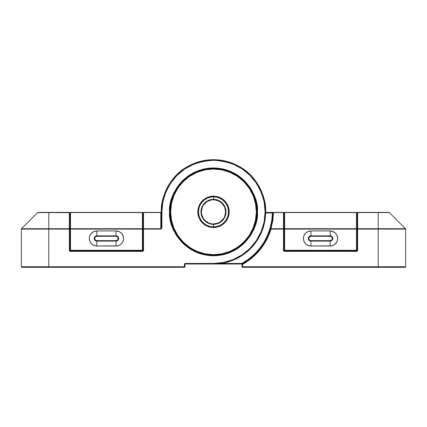 <?xml version="1.0" encoding="UTF-8"?>
<svg xmlns="http://www.w3.org/2000/svg" width="427" height="427" viewBox="0 0 427 427"><rect width="100%" height="100%" fill="white"/><g stroke="black" fill="none" stroke-linecap="round" stroke-linejoin="round"><path stroke-width="0.64" d="M257.422 211.851C259.184 199.003 246.005 168.532 213.5 167.934C180.995 168.532 167.816 199.003 169.578 211.851L170.127 211.851C168.387 199.169 181.4 169.076 213.5 168.484C245.6 169.076 258.613 199.169 256.873 211.851L257.422 211.851L256.574 220.423L254.076 228.658L250.019 236.254L244.554 242.91L237.903 248.37L230.308 252.432L222.067 254.93L213.5 255.773L204.933 254.93L196.692 252.432L189.097 248.37L182.446 242.91L176.981 236.254L172.924 228.658L170.426 220.423L169.578 211.851L170.426 203.284L172.924 195.043L176.981 187.453L182.446 180.797L189.097 175.337L196.692 171.275L204.933 168.777L213.5 167.934L222.067 168.777L230.308 171.275L237.903 175.337L244.554 180.797L250.019 187.453L254.076 195.043L256.574 203.284L257.422 211.851L256.873 211.851A43.373 43.373 0 0 1 213.5 255.223A43.373 43.373 0 0 1 170.127 211.851A43.373 43.373 0 0 1 213.5 168.484A43.373 43.373 0 0 1 256.873 211.851C258.613 224.538 245.6 254.631 213.5 255.223C181.4 254.631 168.387 224.538 170.127 211.851L169.578 211.851C167.816 224.698 180.995 255.175 213.5 255.773C246.005 255.175 259.184 224.698 257.422 211.851M142.826 251.295L142.404 251.38A1.1 1.1 0 0 0 143.504 250.281L143.504 228.712L143.114 228.824L160.798 228.712L160.798 212.4L143.504 212.4A0.55 0.55 0 0 0 142.954 212.95L142.954 229.102L143.504 228.712L143.504 229.102L160.798 229.102L161.347 227.548L160.798 228.712L160.798 212.561L143.504 212.561L143.504 228.712L160.798 228.712L160.798 229.102L161.892 227.548L161.347 227.548L161.347 211.851A0.55 0.55 0 0 1 160.798 212.4A0.55 0.55 0 0 0 161.347 211.851L161.347 227.548L161.892 227.548L161.892 211.851L161.347 211.851L161.892 211.851C161.203 202.884 164.646 192.561 172.214 180.888C181.176 168.366 194.936 161.486 213.5 160.248C232.064 161.486 245.824 168.366 254.786 180.888C262.354 192.561 265.797 202.884 265.108 211.851L265.653 211.851C266.352 202.788 262.872 192.358 255.223 180.562C246.165 167.902 232.261 160.947 213.5 159.698C194.739 160.947 180.834 167.902 171.777 180.562C164.128 192.358 160.648 202.788 161.347 211.851A52.153 52.153 0 0 1 213.5 159.698A52.153 52.153 0 0 1 265.653 211.851A52.153 52.153 0 0 1 213.5 264.009A52.153 52.153 0 0 0 265.653 211.851L265.108 211.851A51.608 51.608 0 0 1 213.5 263.459L213.5 264.009L213.5 263.459L223.567 262.466L233.249 259.531L242.173 254.764L249.992 248.343L256.408 240.524L261.18 231.599L264.116 221.923L265.108 211.851L264.116 201.784L261.18 192.102L256.408 183.183L249.992 175.364L242.173 168.943L233.249 164.176L223.567 161.241L213.5 160.248L203.433 161.241L193.751 164.176L184.827 168.943L177.008 175.364L170.592 183.183L165.82 192.102L162.884 201.784L161.892 211.851L161.812 228.141L160.798 229.102L143.504 229.102L143.504 250.281L142.826 251.295L70.065 251.295L69.387 250.281L69.387 229.102L48.801 229.102L48.801 266.752L184.405 266.752L184.485 264.137L185.499 263.459L213.505 263.459L185.499 263.459A1.1 1.1 0 0 0 184.405 264.559L184.405 266.752L48.801 266.752L48.801 229.102L21.35 229.102L21.35 266.752L48.801 266.752L21.35 266.752A0.55 0.55 0 0 0 21.9 267.302L184.405 267.302L184.405 266.752L184.405 267.302A0.55 0.55 0 0 0 184.95 266.752L184.95 264.559A0.55 0.55 0 0 1 185.499 264.009L241.501 264.009L241.933 263.459A1.1 1.1 0 0 1 242.066 263.374L248.535 259.21L254.412 254.236L259.589 248.541L263.977 242.221L267.505 235.378L270.11 228.141L271.753 220.62L272.399 212.95L266.202 212.95L265.429 212.63M218.72 226.022L219.905 225.525M206.727 225.344L209.145 226.31M219.163 225.846L217.845 226.31L219.163 225.846M197.856 211.851L198.155 208.803L199.046 205.867L200.493 203.161L202.435 200.791L204.805 198.843L207.511 197.397L210.447 196.505L213.5 196.207L213.5 196.756A15.1 15.1 0 0 1 228.6 211.851A15.1 15.1 0 0 1 213.5 226.95L213.5 227.5A15.644 15.644 0 0 0 229.144 211.851A15.644 15.644 0 0 0 213.5 196.207L216.553 196.505L219.489 197.397L222.195 198.843L224.565 200.791L226.507 203.161L227.954 205.867L228.845 208.803L229.144 211.851L228.845 214.904L227.954 217.839L226.507 220.545L224.565 222.915L222.195 224.864L219.489 226.31L216.553 227.201L213.5 227.5L210.447 227.201L207.511 226.31L204.805 224.864L202.435 222.915L200.493 220.545L199.046 217.839L198.155 214.904L197.856 211.851L198.155 208.803M69.473 250.702L69.387 250.281A1.1 1.1 0 0 0 70.487 251.38L142.404 251.38L142.404 250.83L70.487 250.83A0.55 0.55 0 0 1 69.937 250.281L69.937 212.95A0.55 0.55 0 0 0 69.387 212.4L38.046 212.4A0.55 0.55 0 0 0 37.661 212.561L21.51 228.712L48.801 228.712L48.801 212.561L37.661 212.561L21.51 228.712A0.55 0.55 0 0 0 21.35 229.102L21.35 266.752A0.55 0.55 0 0 0 21.9 267.302L48.801 267.302L48.801 266.752L48.801 267.302L184.405 267.302A0.55 0.55 0 0 0 184.95 266.752L184.405 266.752L184.95 266.752L184.95 264.559L184.405 264.559L184.95 264.559A0.55 0.55 0 0 1 185.499 264.009L185.499 263.459L185.499 264.009L241.501 263.897A0.55 0.438 180 0 1 242.05 264.334L242.05 266.752L242.595 266.752L242.595 264.334L252.133 257.769L260.235 249.491L266.592 239.814L270.974 229.102L283.496 229.102L283.496 250.281L283.822 251.06L284.596 251.38L356.935 251.295L357.612 250.281L357.612 229.102L378.199 229.102L378.199 266.752L242.595 266.752L242.595 267.302L405.1 267.302A0.55 0.55 0 0 0 405.65 266.752L405.65 229.102L378.199 229.102L378.199 266.752L405.65 266.752L405.65 229.102A0.55 0.55 0 0 0 405.49 228.712L389.339 212.561L378.199 212.561L378.199 228.712L357.612 228.712L357.612 212.561L378.199 212.561L378.199 228.712L405.49 228.712L389.339 212.561A0.55 0.55 0 0 0 388.954 212.4L357.612 212.561L389.339 212.561A0.55 0.55 0 0 0 388.954 212.4L357.612 212.4A0.55 0.55 0 0 0 357.063 212.95L357.063 250.281A0.55 0.55 0 0 1 356.513 250.83L284.596 250.83A0.55 0.55 0 0 1 284.046 250.281L284.046 212.95A0.55 0.39 180 0 0 283.496 212.561L283.496 228.712L270.974 228.712L272.789 220.722L273.493 212.561L283.496 212.561L283.496 228.712L270.446 228.941A59.454 59.454 0 0 1 242.333 263.854L242.05 266.752L242.595 267.302L405.1 267.302A0.55 0.55 0 0 0 405.65 266.752L378.199 266.752L378.199 267.302L378.199 266.752L242.595 266.752L242.595 264.334L242.05 264.334A0.55 0.55 0 0 1 242.333 263.854L242.066 263.374L242.333 263.854A59.454 59.454 0 0 0 270.446 228.941L270.974 229.102L270.446 228.941A0.55 0.379 16.7 0 1 270.974 228.712L273.493 212.561A0.55 0.39 -179 0 0 272.949 212.94L272.688 217.498M220.882 263.48L219.131 263.705M221.33 263.416L222.205 263.278M215.224 263.982L218.416 263.774M242.173 254.764L249.992 248.343M184.485 264.137L184.726 263.779M185.083 263.544L185.499 263.459M143.114 228.824L142.954 229.102L143.504 229.102L142.954 229.102L142.954 250.281L143.504 250.281L143.178 251.06M70.487 251.38L70.487 250.83L70.487 251.38L70.065 251.295M69.387 250.281L69.937 250.281L69.387 250.281L69.387 229.102L69.937 229.102L69.387 229.102L69.387 228.712L69.777 228.824L69.387 228.712A0.55 0.39 0 0 1 69.937 229.102L69.937 212.95L70.487 212.4L142.404 212.4L70.487 212.4L70.487 228.712L142.404 228.712L142.404 212.561L70.487 212.561A0.55 0.39 180 0 0 69.937 212.95A0.55 0.55 0 0 1 70.487 212.4L69.937 212.95A0.55 0.55 0 0 0 69.387 212.4L69.387 228.712L48.801 228.712L48.801 229.102L48.801 228.712L21.51 228.712A0.55 0.55 0 0 0 21.35 229.102L69.387 229.102L69.387 212.561L48.801 212.561L48.801 228.712L69.387 228.712L69.937 229.102L69.937 212.95A0.55 0.39 180 0 0 69.387 212.561L38.046 212.4A0.55 0.55 0 0 0 37.661 212.561L69.777 212.678L69.895 228.952M220.508 263.534L221.309 263.422M218.432 263.774L215.854 263.955M215.192 263.982L213.5 264.009M185.067 263.459L185.499 263.897M69.937 229.102L70.487 229.102L70.487 228.712L70.487 229.102L69.937 229.102A0.55 0.39 0 0 1 70.487 228.712L69.937 229.102L69.937 250.281L69.937 229.102L69.937 250.281L142.404 250.281L142.404 229.102L70.487 229.102L70.487 250.281L70.487 229.102L142.404 229.102L142.404 228.712L70.487 228.712L70.487 212.561L142.404 212.4A0.55 0.55 0 0 1 142.954 212.95A0.55 0.55 0 0 1 143.504 212.4L160.798 212.561A0.55 0.39 180 0 0 161.347 212.176A0.55 0.39 0 0 1 160.798 212.561L143.504 212.561A0.55 0.39 180 0 0 142.954 212.95L143.504 212.561L143.504 228.712A0.55 0.39 0 0 0 142.954 229.102L142.954 250.281A0.55 0.55 0 0 1 142.404 250.83L70.487 250.83A0.55 0.55 0 0 1 69.937 250.281L70.487 250.83L142.404 250.83L142.404 251.38M143.504 250.281L142.954 250.281A0.55 0.55 0 0 1 142.404 250.83L70.487 250.83L70.487 250.281L70.487 250.83A0.55 0.55 0 0 1 69.937 250.281L142.954 250.281L142.954 229.102L142.954 250.281L142.404 250.281L142.404 250.83L142.404 229.102L142.954 229.102L142.954 212.95L142.954 229.102A0.55 0.39 180 0 0 142.404 228.712A0.55 0.39 0 0 1 142.954 229.102L142.404 229.102L142.404 212.561A0.55 0.39 0 0 1 142.954 212.95L142.954 229.102M221.047 263.459L241.933 263.459L221.047 263.459M242.077 264.153L242.05 264.334A0.55 0.438 0 0 0 241.501 263.897L241.933 263.459A1.1 1.1 0 0 1 242.066 263.374A58.91 58.91 0 0 0 272.399 212.95L273.493 212.561L283.496 212.4L266.202 212.4A0.55 0.55 0 0 1 265.653 211.856A0.55 0.55 0 0 0 266.202 212.4L266.202 212.95L266.202 212.4L272.399 212.4L272.399 212.95L272.949 212.94A59.454 59.454 0 0 1 270.446 228.941L270.974 228.712M273.173 212.4L272.399 212.4L272.399 212.95L265.786 212.865M260.235 249.491L266.592 239.814M357.527 250.702L357.612 229.102L357.063 229.102L357.612 229.102L357.612 228.712L357.612 229.102L378.199 229.102L378.199 228.712L357.612 228.712L357.063 229.102A0.55 0.39 0 0 1 357.612 228.712L357.612 212.561A0.55 0.39 180 0 0 357.063 212.95L357.063 250.281A0.55 0.55 0 0 1 356.513 250.83L284.596 250.83A0.55 0.55 0 0 1 284.046 250.281L283.496 250.281L283.581 250.702M284.174 251.295L356.513 251.38A1.1 1.1 0 0 0 357.612 250.281L357.063 250.281L357.612 250.281M270.611 228.386L271.396 225.397M272.245 221.026L270.446 228.941L272.367 220.215L272.949 212.94A0.55 0.55 0 0 1 273.493 212.4A0.55 0.55 0 0 0 272.949 212.94L272.784 212.945M405.49 228.712L378.199 228.712L378.199 229.102L405.65 229.102M357.612 212.561L357.612 212.4A0.55 0.55 0 0 0 357.063 212.95L357.612 212.561M242.05 264.559A0.55 0.55 0 0 0 241.501 264.009A0.55 0.55 0 0 1 242.05 264.559M242.264 263.897L242.05 264.334L242.264 263.897L241.933 263.459L242.264 263.897L242.05 264.334L242.595 264.334A60.004 60.004 0 0 0 270.974 229.102L283.496 229.102L283.496 250.281A1.1 1.1 0 0 0 284.596 251.38L284.596 250.83L284.596 251.38M242.595 266.752L242.05 266.752A0.55 0.55 0 0 0 242.595 267.302L242.595 266.752M357.063 229.102L357.063 250.281L357.063 229.102L356.513 229.102L357.063 229.102A0.55 0.39 180 0 0 356.513 228.712A0.55 0.39 0 0 1 357.063 229.102L357.063 212.95A0.55 0.39 180 0 0 356.513 212.561A0.55 0.39 0 0 1 357.063 212.95A0.55 0.55 0 0 0 356.513 212.4L356.513 251.38L356.513 250.83L284.596 250.83L356.513 250.83L356.513 229.102L284.596 229.102L284.596 250.281L356.513 250.281L284.596 250.281L284.596 229.102L356.513 229.102L356.513 212.561L284.596 212.561L284.596 228.712L356.513 228.712L284.596 228.712L284.596 212.561L356.513 212.4L284.596 212.4L356.513 212.4A0.55 0.55 0 0 1 357.063 212.95L357.063 229.102L357.612 228.712M265.647 212.801A1.1 1.1 0 0 0 266.202 212.95M241.629 263.635L241.933 263.459M283.496 250.281L284.046 250.281L284.046 229.102L283.496 229.102L283.496 228.712L283.496 229.102L284.046 229.102L283.496 228.712A0.55 0.39 0 0 1 284.046 229.102L284.046 212.95A0.55 0.55 0 0 0 283.496 212.4L273.493 212.4M272.949 212.94L272.399 212.95L272.949 212.94L272.399 212.95L272.949 212.94L272.367 220.215M284.003 212.801L284.046 250.281L284.596 250.281L284.596 250.83L284.596 250.281L284.046 250.281L284.596 250.83A0.55 0.55 0 0 1 284.046 250.281L284.046 229.102A0.55 0.39 0 0 1 284.596 228.712L284.596 229.102L284.596 228.712L284.046 229.102L284.596 229.102L284.046 229.102L284.046 212.95A0.55 0.55 0 0 1 284.596 212.4L284.046 212.95L284.596 212.561A0.55 0.39 180 0 0 284.046 212.95A0.55 0.55 0 0 0 283.496 212.4L284.003 212.801M283.496 228.712L283.886 228.824M199.489 204.891L199.964 204.01L199.489 204.891M200.797 202.718L201.752 201.517L200.797 202.718M202.82 200.418L203.994 199.425L202.82 200.418M205.718 198.277L206.604 197.808M208.013 197.199L209.476 196.735M210.975 196.409L211.504 196.335M214.034 196.217L215.566 196.345L214.034 196.217M217.076 196.623L218.555 197.044L217.076 196.623M219.98 197.61L221.346 198.315L219.98 197.61M222.632 199.147L223.833 200.103L222.632 199.147M224.938 201.176L225.926 202.345L224.938 201.176M227.073 204.074L227.543 204.955M228.151 206.364L228.328 206.855M228.333 206.871L228.621 207.826M228.941 209.326L229.021 209.86M229.139 212.39L229.011 213.922L229.139 212.39M228.733 215.432L228.306 216.905L228.733 215.432M227.74 218.33L227.036 219.697L227.74 218.33M226.203 220.989L225.248 222.189L226.203 220.989M224.18 223.289L223.006 224.282L224.18 223.289M204.368 224.559L203.167 223.599L204.368 224.559M202.062 222.531L201.074 221.357L202.062 222.531M199.927 219.633L199.457 218.752M198.849 217.343L198.672 216.852M198.667 216.836L198.379 215.881M198.059 214.375L197.979 213.847M197.861 211.317L197.989 209.785L197.861 211.317M198.267 208.275L198.694 206.801L198.267 208.275M213.5 255.223C226.187 256.969 256.28 243.956 256.873 211.851C256.28 179.751 226.187 166.738 213.5 168.484L213.5 169.033C226.027 167.309 255.736 180.157 256.323 211.851C255.736 243.55 226.027 256.397 213.5 254.673L213.5 255.223A43.373 43.373 0 0 1 170.127 211.851A43.373 43.373 0 0 1 213.5 168.484A43.373 43.373 0 0 1 256.873 211.851A43.373 43.373 0 0 1 213.5 255.223L213.5 254.673L221.853 253.851L229.886 251.418L237.289 247.457L243.78 242.13L249.106 235.645L253.062 228.242L255.501 220.209L256.323 211.851L255.501 203.498L253.062 195.465L249.106 188.061L243.78 181.571L237.289 176.25L229.886 172.289L221.853 169.855L213.5 169.033L205.147 169.855L197.114 172.289L189.711 176.25L183.22 181.571L177.894 188.061L173.938 195.465L171.499 203.498L170.677 211.851L171.499 220.209L173.938 228.242L177.894 235.645L183.22 242.13L189.711 247.457L197.114 251.418L205.147 253.851L213.5 254.673C200.973 256.397 171.264 243.55 170.677 211.851C171.264 180.157 200.973 167.309 213.5 169.033L213.5 168.484C200.813 166.738 170.72 179.751 170.127 211.851C170.72 243.956 200.813 256.969 213.5 255.223M213.5 226.95A15.1 15.1 0 0 1 198.4 211.851A15.1 15.1 0 0 1 213.5 196.756A15.1 15.1 0 0 1 228.6 211.851A15.1 15.1 0 0 1 213.5 226.95A15.1 15.1 0 0 1 198.4 211.851A15.1 15.1 0 0 1 213.5 196.756L213.5 196.207A15.644 15.644 0 0 0 197.856 211.851A15.644 15.644 0 0 0 213.5 227.5L213.5 226.95M207.511 226.31L204.805 224.864L202.435 222.915L200.493 220.545L199.046 217.839L200.493 220.545L202.435 222.915L204.805 224.864L207.511 226.31M199.046 205.867L200.493 203.161L202.435 200.791L204.805 198.843L207.511 197.397L204.805 198.843L202.435 200.791L200.493 203.161L199.046 205.867M219.489 197.397L222.195 198.843L224.565 200.791L226.507 203.161L227.954 205.867L226.507 203.161L224.565 200.791L222.195 198.843L219.489 197.397M227.954 217.839L226.507 220.545L224.565 222.915L222.195 224.864L219.489 226.31L222.195 224.864L224.565 222.915L226.507 220.545L227.954 217.839M96.838 230.948L116.053 230.948L118.936 231.519L121.38 233.153L123.013 235.597L123.584 238.479L123.013 241.362L121.38 243.806L118.936 245.44L117.521 245.867L96.838 246.011L93.956 245.44L91.511 243.806L89.878 241.362L89.307 238.479L89.451 237.012L89.878 235.597L91.511 233.153L93.956 231.519L96.838 230.948A7.531 7.531 0 0 0 89.307 238.479A7.531 7.531 0 0 0 96.838 246.011L96.838 241.106A2.626 2.626 0 0 1 94.212 238.479A2.626 2.626 0 0 1 96.838 235.853L96.838 230.948L96.838 235.853L116.053 235.853L116.053 230.948L96.838 230.948M116.053 240.663L117.596 240.022L118.231 238.479L117.596 236.937L116.053 236.296L96.838 236.296L95.296 236.937L94.655 238.479L95.296 240.022L96.838 240.663L116.053 240.663L116.053 241.106L96.838 241.106L96.838 246.011L116.053 246.011L116.053 241.106L116.053 246.011A7.531 7.531 0 0 0 123.584 238.479A7.531 7.531 0 0 0 116.053 230.948L116.053 235.853A2.626 2.626 0 0 1 118.679 238.479A2.626 2.626 0 0 1 116.053 241.106L96.838 241.106L96.838 240.663L116.053 240.663A2.183 2.183 0 0 0 118.231 238.479A2.183 2.183 0 0 0 116.053 236.296L116.053 235.853A2.626 2.626 0 0 1 118.679 238.479A2.626 2.626 0 0 1 116.053 241.106L116.053 240.663M142.404 212.4L142.404 212.561A0.55 0.39 180 0 1 142.954 212.95A0.55 0.55 0 0 0 142.404 212.4M142.404 250.83L142.954 250.281A0.55 0.55 0 0 1 142.404 250.83M96.838 241.106A2.626 2.626 0 0 1 94.212 238.479A2.626 2.626 0 0 1 96.838 235.853L96.838 236.296A2.183 2.183 0 0 0 94.655 238.479A2.183 2.183 0 0 0 96.838 240.663L96.838 241.106M116.053 235.853L116.053 236.296L96.838 236.296L96.838 235.853L116.053 235.853M310.947 230.948L330.162 230.948L333.044 231.519L335.489 233.153L337.122 235.597L337.693 238.479L337.122 241.362L335.489 243.806L333.044 245.44L331.63 245.867L310.947 246.011L308.064 245.44L305.62 243.806L303.987 241.362L303.416 238.479L303.56 237.012L303.987 235.597L305.62 233.153L308.064 231.519L310.947 230.948A7.531 7.531 0 0 0 303.416 238.479A7.531 7.531 0 0 0 310.947 246.011L310.947 241.106A2.626 2.626 0 0 1 308.321 238.479A2.626 2.626 0 0 1 310.947 235.853L310.947 230.948L310.947 235.853L330.162 235.853L330.162 230.948L310.947 230.948M330.162 240.663L331.704 240.022L332.345 238.479L331.704 236.937L330.162 236.296L310.947 236.296L309.404 236.937L308.769 238.479L309.404 240.022L310.947 240.663L330.162 240.663L330.162 241.106L310.947 241.106L310.947 246.011L330.162 246.011L330.162 241.106L330.162 246.011A7.531 7.531 0 0 0 337.693 238.479A7.531 7.531 0 0 0 330.162 230.948L330.162 235.853A2.626 2.626 0 0 1 332.788 238.479A2.626 2.626 0 0 1 330.162 241.106L310.947 241.106L310.947 240.663L330.162 240.663A2.183 2.183 0 0 0 332.345 238.479A2.183 2.183 0 0 0 330.162 236.296L330.162 235.853A2.626 2.626 0 0 1 332.788 238.479A2.626 2.626 0 0 1 330.162 241.106L330.162 240.663M356.513 250.281L357.063 250.281L356.513 250.281M356.513 250.83L357.063 250.281A0.55 0.55 0 0 1 356.513 250.83M310.947 241.106A2.626 2.626 0 0 1 308.321 238.479A2.626 2.626 0 0 1 310.947 235.853L310.947 236.296A2.183 2.183 0 0 0 308.769 238.479A2.183 2.183 0 0 0 310.947 240.663L310.947 241.106M330.162 235.853L330.162 236.296L310.947 236.296L310.947 235.853L330.162 235.853M213.5 196.756L213.5 196.916A14.934 14.934 0 0 1 228.434 211.851A14.934 14.934 0 0 1 213.5 226.79A14.934 14.934 0 0 0 228.434 211.851A14.934 14.934 0 0 0 213.5 196.916L213.5 199.729A12.127 12.127 0 0 1 225.627 211.851A12.127 12.127 0 0 1 213.5 223.978L213.5 224.367A12.511 12.511 0 0 0 226.011 211.851A12.511 12.511 0 0 0 213.5 199.34A12.511 12.511 0 0 1 226.011 211.851A12.511 12.511 0 0 1 213.5 224.367L213.5 226.79L213.5 224.367A12.511 12.511 0 0 1 200.989 211.851A12.511 12.511 0 0 1 213.5 199.34L213.5 196.916A14.934 14.934 0 0 0 198.566 211.851A14.934 14.934 0 0 0 213.5 226.79A14.934 14.934 0 0 1 198.566 211.851A14.934 14.934 0 0 1 213.5 196.916L213.5 196.756M200.151 219.019L200.001 218.624M198.096 215.758L198.438 215.811M198.598 214.311L198.459 213.847M225.515 221.528L225.653 221.923M226.881 219.526L227.079 219.9M226.924 220.321L226.604 220.273M227.933 218.106L227.356 218.272M223.929 200.007L223.855 200.418M223.172 199.836L223.567 199.703M225.653 201.784L225.515 202.179M221.175 198.475L221.544 198.277M228.386 207.816L228.787 207.938M229.251 210.847L228.904 211.087M228.835 210.196L229.214 210.383M229.118 213.356L228.781 213.553M201.656 201.427L202.067 201.501M201.485 202.179L201.347 201.784M203.433 199.703L203.828 199.836M200.119 204.181L199.921 203.807M209.465 196.964L209.588 196.564M212.497 196.105L212.737 196.447M211.845 196.516L212.027 196.142M214.973 196.142L215.155 196.516M203.071 223.7L203.145 223.289M200.396 220.273L200.076 220.321M201.347 221.923L201.485 221.528M199.644 218.272L199.067 218.106M197.786 210.383L198.165 210.196M213.5 199.729L218.138 200.653L222.072 203.279L224.703 207.212L225.627 211.851L224.703 216.494L223.583 218.592L220.236 221.933L218.138 223.054L213.5 223.978L211.135 223.743L208.862 223.054L204.928 220.428L203.417 218.592L201.608 214.221L201.373 211.851L202.297 207.212L203.417 205.115L206.764 201.774L211.135 199.959L213.5 199.729L213.5 199.34A12.511 12.511 0 0 0 200.989 211.851A12.511 12.511 0 0 0 213.5 224.367L213.5 223.978A12.127 12.127 0 0 1 201.373 211.851A12.127 12.127 0 0 1 213.5 199.729M197.749 212.854L198.096 212.614M198.219 213.553L197.882 213.356M212.475 196.052L212.673 196.383L212.475 196.052M197.701 212.876L198.027 212.678M209.502 196.884L209.593 196.505M200.087 204.09L199.884 203.764M201.603 201.405L201.976 201.496M229.299 210.831L228.973 211.029M228.472 207.858L228.845 207.944M221.261 198.443L221.586 198.24M223.945 199.959L223.855 200.332M226.999 218.624L226.849 219.019"/></g></svg>
